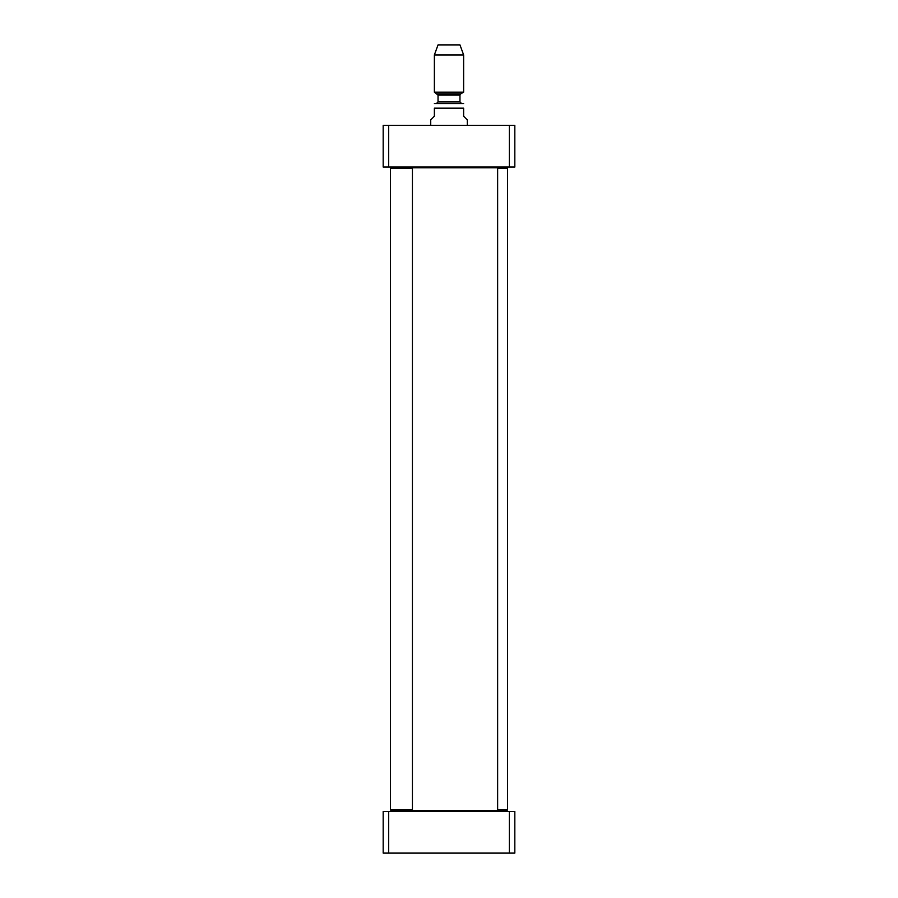 <?xml version="1.0" encoding="UTF-8"?>
<svg xmlns="http://www.w3.org/2000/svg" width="898" height="898" viewBox="0 0 898 898"><rect width="100%" height="100%" fill="white"/><g stroke="black" fill="none" stroke-linecap="round" stroke-linejoin="round"><path stroke-width="1.35" d="M401.092 167.039L400.362 167.78M496.908 811.41L497.638 810.681L411.699 810.681L412.429 809.951L390.484 809.951L390.484 168.51L391.214 167.78L506.786 167.78L507.516 168.51L497.638 168.51M401.092 811.41L400.362 810.681M467.286 125.35L467.286 119.872L463.626 116.212L463.626 108.164C463.626 101.407 463.626 101.407 463.626 108.164C463.626 101.407 463.626 101.407 463.626 108.164L434.374 108.164C434.374 101.407 434.374 101.407 434.374 108.164C434.374 101.407 434.374 101.407 434.374 108.164L434.374 116.212L430.714 119.872L430.714 125.35M463.626 103.539L434.374 103.539M435.474 103.416L461.437 103.416L436.563 103.416L438.033 101.945L438.033 95.109L434.374 92.157L463.626 92.157L463.626 54.946L434.374 54.946L434.374 92.157M463.626 54.946L459.967 44.9L438.033 44.9L434.374 54.946M514.823 167.039L514.823 125.35L383.177 125.35L383.177 167.039L514.823 167.039M509.346 167.039L509.346 125.35M388.654 167.039L388.654 125.35M390.484 809.951L391.214 810.681L411.699 810.681M390.484 168.51L412.429 168.51L412.429 809.951M411.699 167.78L412.429 168.51M496.908 167.039L497.638 167.78L497.638 810.681L506.786 810.681L507.516 809.951L497.638 809.951M507.516 809.951L507.516 168.51M388.654 853.1L514.823 853.1L514.823 811.41L383.177 811.41L383.177 853.1L388.654 853.1L388.654 811.41M509.346 811.41L509.346 853.1M438.033 95.109L459.967 95.109L460.708 93.852L437.292 93.852M459.967 95.109L459.967 101.945L438.033 101.945M460.708 93.852L463.626 92.157M459.967 101.945L461.437 103.416"/></g></svg>
